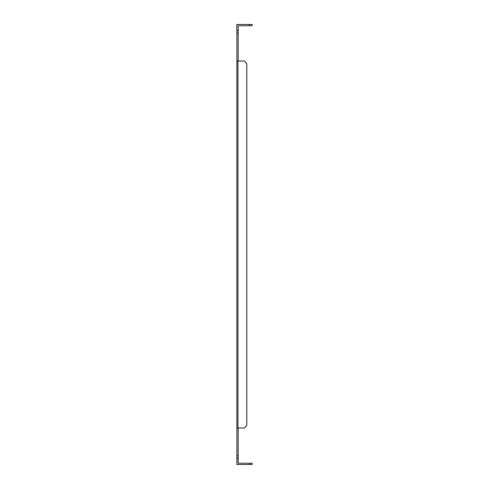 <?xml version="1.0" encoding="UTF-8"?>
<svg xmlns="http://www.w3.org/2000/svg" width="489" height="489" viewBox="0 0 489 489"><rect width="100%" height="100%" fill="white"/><g stroke="black" fill="none" stroke-linecap="round" stroke-linejoin="round"><path stroke-width="0.73" d="M249.506 24.45L252.116 24.45L252.116 25.758L249.506 25.758L249.506 24.45L236.884 24.45L236.884 30.544L238.186 30.544L238.186 61.015M238.186 33.154L236.884 33.154L236.884 61.015L244.549 61.015L246.811 63.625L246.811 425.375L244.549 427.985L236.884 427.985L236.884 455.846L238.186 455.846L238.186 458.456L236.884 458.456L236.884 455.846M238.186 427.985L238.186 455.846M236.884 458.456L236.884 464.55L249.506 464.55L249.506 463.242L238.186 463.242L238.186 458.456M236.884 427.985L236.884 61.015M236.884 33.154L236.884 30.544M238.186 30.544L238.186 25.758L249.506 25.758M237.984 61.015L237.984 427.985M249.506 463.242L252.116 463.242L252.116 464.55L249.506 464.55"/></g></svg>
